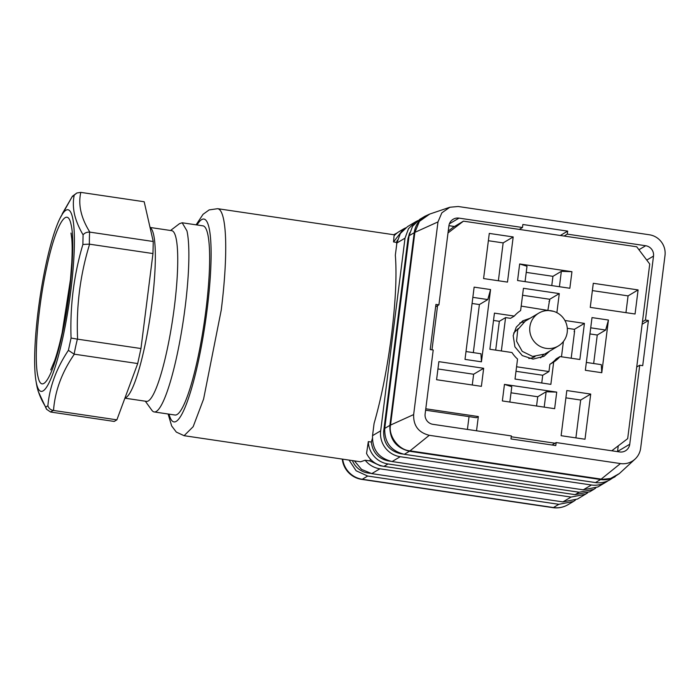 <?xml version="1.0" encoding="UTF-8"?>
<svg xmlns="http://www.w3.org/2000/svg" width="700" height="700" viewBox="0 0 700 700"><rect width="100%" height="100%" fill="white"/><g stroke="black" fill="none" stroke-linecap="round" stroke-linejoin="round"><path stroke-width="1.05" d="M513.678 333.051L518.298 328.493M535.001 356.624A16.371 16.021 -120.7 0 1 528.798 358.496M558.303 346.001L544.74 354.051L532.604 356.422L522.235 351.356L516.574 341.206L517.711 329.735L525.219 321.169L538.781 313.119A19.119 18.716 -120.7 0 1 566.956 325.964A19.119 18.716 -120.7 0 1 546.166 348.373A19.119 18.716 -120.7 0 1 538.781 313.119M370.361 459.121L369.95 460.933L365.181 460.233L360.57 461.799L184.1 435.697L193.156 426.703L203.586 399.088L221.235 310.118A114.739 18.515 98.4 0 0 217.674 208.688L394.957 234.911M368.305 441.621L366.555 453.512C370.283 460.696 376.084 464.984 383.959 466.375L575.129 494.655L579.197 492.24L388.027 463.96A22.951 22.453 59.3 0 1 368.305 441.621L371.332 442.067L372.575 437.85M391.493 335.3C387.17 368.751 381.369 398.142 374.08 423.465L372.54 435.654L380.678 430.824L405.02 238.157L396.882 242.987L395.342 255.176C396.891 275.266 395.605 301.971 391.493 335.3M396.734 244.169L396.559 242.384L393.531 241.938L394.047 235.9A22.951 22.453 59.3 0 1 399.438 231.402L403.506 228.987L393.531 241.938M349.055 460.093L356.125 470.759L367.684 476.044L558.854 504.315L573.423 501.463L575.391 500.15M352.415 460.591A19.889 19.46 59.3 0 0 368.06 473.034L370.291 473.358M354.41 460.889L361.55 469.411L371.752 473.629L379.89 468.799A22.951 22.453 59.3 0 1 365.181 460.233M371.752 473.629L562.923 501.9L577.483 499.056L587.597 492.905M562.923 501.9L571.06 497.07L379.89 468.799M571.06 497.07L585.62 494.226M369.95 460.933L380.266 465.78L382.498 466.113M579.197 492.24L593.758 489.396L589.697 491.802L575.129 494.655M593.758 489.396L595.735 488.075M371.332 442.067C372.61 452.419 378.306 458.719 388.404 460.95L390.635 461.282M605.972 482.142L597.835 486.972L583.266 489.825L591.404 484.995A22.951 22.453 59.3 0 0 605.972 482.142A22.951 22.453 59.3 0 0 607.941 480.83M591.404 484.995L400.234 456.715L392.096 461.545L583.266 489.825M392.096 461.545C378.656 458.194 372.137 449.566 372.54 435.654M396.882 242.987L400.348 233.511L407.575 226.572L415.713 221.742L408.485 228.681L405.02 238.157M397.434 240.109A19.889 19.46 59.3 0 0 396.559 242.384M405.606 227.885L403.506 228.987M397.46 232.724L393.916 234.754M595.472 482.571L600.609 479.526L409.439 451.255L404.303 454.3L595.472 482.571A22.951 22.453 59.3 0 0 610.041 479.727L619.386 473.541L610.575 478.494L600.609 479.526A22.951 22.453 59.3 0 0 615.178 476.683M170.555 230.484L179.48 223.676L182.166 222.775L202.93 225.838A95.611 15.426 98.4 0 1 207.707 233.922A95.611 15.426 98.4 0 1 205.896 310.363A95.611 15.426 98.4 0 1 174.947 415.012L154.192 411.941A95.611 15.426 98.4 0 1 151.883 410.296L145.311 401.196M380.678 430.824A22.951 22.453 59.3 0 0 400.234 456.715M409.64 232.864L408.004 238.604L383.67 431.27C383.311 443.319 388.964 450.8 400.61 453.705L402.841 454.037M417.812 220.64L415.713 221.742M404.303 454.3C390.863 450.949 384.344 442.321 384.746 428.409L389.882 425.364L414.225 232.697L414.873 232.365L419.414 221.384L429.686 214.077L424.909 216.274A22.951 22.453 59.3 0 0 414.225 232.697L409.089 235.743L384.746 428.409M409.089 235.743L412.554 226.266L419.781 219.327L424.909 216.274M620.454 463.566A18.358 17.964 -120.7 0 0 640.657 448.157L665 255.491A18.358 17.964 -120.7 0 0 649.364 234.771L458.185 206.5L449.873 207.244L441.84 212.835L437.981 221.918L413.648 414.584C413.315 425.705 418.53 432.609 429.284 435.295L620.454 463.566L601.195 479.115L410.025 450.844A76.493 12.346 98.4 0 1 409.439 451.255C395.999 447.904 389.48 439.276 389.882 425.364L413.648 414.584M182.166 222.775L186.944 230.851A95.611 15.426 98.4 0 1 180.416 338.047A95.611 15.426 98.4 0 1 154.192 411.941M552.029 445.016L556.168 442.558L555.782 445.567L510.983 438.944L511.359 435.934L432.95 424.331A9.179 8.977 -120.7 0 1 425.127 413.98L433.213 350.009L430.229 349.562L435.925 304.412L438.918 304.85L435.627 306.801M638.942 249.743L645.689 245.735L567.28 234.132L567.665 231.123L522.856 224.499L522.48 227.509L458.999 218.12A9.179 8.977 -120.7 0 0 448.901 225.829L438.918 304.85M645.689 245.735A9.179 8.977 -120.7 0 1 653.511 256.086L646.765 260.094M642.136 324.231L648.419 320.504L645.435 320.058L653.511 256.086M648.419 320.504L642.714 365.662L639.73 365.216L636.738 366.993M618.249 445.839L617.54 451.483L629.746 444.238L639.73 365.216M629.746 444.238A9.179 8.977 -120.7 0 1 619.64 451.946L556.168 442.558M150.421 227.509L171.692 230.659A86.284 13.921 98.4 0 1 176.006 237.947A86.284 13.921 98.4 0 1 170.109 334.679A86.284 13.921 98.4 0 1 146.449 401.363L125.178 398.221M519.269 229.407L522.48 227.509M448.919 225.68L454.457 226.502M567.665 231.123L560.324 235.48M567.28 234.132L564.077 236.04M642.442 321.834L645.435 320.058M149.888 226.774L151.375 228.821A86.284 13.921 98.4 0 1 153.606 234.631A86.284 13.921 98.4 0 1 148.907 324.467A86.284 13.921 98.4 0 1 126.464 397.233L124.766 398.527M611.774 450.782L627.681 438.646L649.74 264.04L636.711 246.776L463.461 221.156L453.416 227.115L448.236 231.07M469.035 416.623L467.416 429.433M437.57 305.655L431.988 349.825M463.461 221.156L448 232.951M511.254 436.756L555.03 443.231M425.609 410.2L476.385 417.716L478.327 416.553L476.534 430.78M153.248 241.5L144.183 201.749L80.797 192.377C78.015 204.768 81.034 218.015 89.862 232.129L153.248 241.5L152.968 253.557L89.6 244.186C80.124 275.03 76.125 306.696 77.604 339.168L140.963 348.53L152.968 253.557M140.963 348.53L137.707 363.554L74.349 354.183C61.924 372.137 54.976 390.898 53.524 410.471L116.883 419.842L137.707 363.554M116.883 419.842L114.214 421.435L50.593 412.02L46.524 409.246L45.719 407.059C41.589 400.435 38.71 393.767 37.074 387.056L36.47 383.889M478.327 416.553L425.784 408.783M62.186 213.885L72.039 196.901L76.869 192.99L80.797 192.377M89.862 232.129A3.098 2.424 20.3 0 0 89.626 232.102A288.356 225.846 20.3 0 0 89.381 244.142A3.098 2.424 20.3 0 0 89.6 244.186M77.604 339.168A3.098 2.826 167.2 0 0 77.385 339.141A288.435 262.938 167.2 0 0 74.13 354.148A3.098 2.826 167.2 0 0 74.349 354.183M53.524 410.471L53.296 410.445C50.54 409.894 48.729 408.345 47.88 405.799L45.719 407.059M59.938 218.452A91.788 14.814 98.4 0 1 72.538 217.499A91.788 14.814 98.4 0 1 62.913 337.339A91.788 14.814 98.4 0 1 36.505 383.591A91.788 14.814 98.4 0 1 35.936 380.695A91.788 14.814 98.4 0 1 39.865 298.384A91.788 14.814 98.4 0 1 59.938 218.452L72.415 196.254L76.869 192.99M72.039 196.901L72.415 196.254M74.139 195.633C72.975 201.469 73.106 207.734 74.532 214.419C76.134 221.077 78.986 227.885 83.081 234.841L82.889 244.457C73.876 274.864 69.939 306.058 71.067 338.039L68.399 350.332C56.429 368.296 49.595 386.776 47.88 405.799M89.626 232.102C86.853 232.006 84.665 232.925 83.081 234.832M89.381 244.142L82.889 244.457M77.385 339.141L71.067 338.039M74.13 354.148L68.399 350.332M437.938 368.961L473.629 374.238L483.665 368.279L438.865 361.655L436.581 379.715L481.39 386.339L483.665 368.279M472.273 384.991L473.629 374.238M516.574 366.765L548.966 371.551L549.876 364.324L553.674 362.075A30.599 29.942 59.3 0 0 560.009 356.571L579.863 359.502L584.43 323.382L564.918 320.495M549.876 364.324A30.599 29.942 59.3 0 0 556.211 358.82L560.009 356.571M561.479 356.79L563.413 341.504M553.534 311.325L521.194 306.11M556.876 312.672L559.282 293.598L523.442 288.295L520.625 310.572A30.599 29.942 59.3 0 0 514.299 316.076L510.501 318.334L505.575 317.599L501.358 350.963M549.675 351.12L543.9 356.335L533.041 359.1L522.279 355.582L514.911 346.859L513.188 335.598L516.311 327.066L522.812 320.819L530.154 318.238M541.747 383.005L542.727 375.252L548.966 371.551M514.299 316.076L494.436 313.136L489.877 349.265L511.98 352.529A30.599 29.942 59.3 0 0 517.545 359.039L515.016 379.05L550.865 384.352L553.674 362.075M567.298 328.291L574.394 329.341L574.543 331.66M574.394 329.341L584.43 323.382M574.105 331.599L574.586 331.31L571.191 358.225M542.727 375.252L515.996 371.306M522.559 295.251L549.727 299.267L547.925 310.065M549.727 299.267L559.282 293.598M493.517 320.442L499.336 321.309L505.575 317.599M495.696 350.123L499.336 321.309M543.515 354.725L540.593 357.901M519.864 322.954A20.65 20.213 -120.7 0 1 524.055 321.921M549.001 301.543A3.062 2.992 59.3 0 0 549.762 300.501M466.008 351.54L480.952 353.754L481.442 361.812L465.01 359.389L474.136 287.14L490.569 289.564L487.804 299.565L472.85 297.351M487.804 299.565L479.395 304.553L472.08 303.476M479.395 304.553L473.323 352.625M481.442 361.812L490.569 289.564M511.017 392.796L537.731 396.751L546.14 391.755L556.727 392.114L504.455 384.387L511.787 386.68L509.845 402.054M537.731 396.751L536.559 406M544.197 407.129L546.14 391.755M556.727 392.114L554.636 408.678L502.364 400.942L504.455 384.387M590.712 394.074L585.008 439.233L561.111 435.697L566.816 390.539L590.712 394.074L580.676 400.033L565.898 397.845M575.899 437.885L580.676 400.033M519.663 263.97L517.571 280.525L569.852 288.26L571.944 271.705L519.663 263.97L527.004 266.262L525.061 281.636M551.775 285.582L552.939 276.334L561.347 271.338L571.944 271.705M559.414 286.711L561.347 271.338M526.225 272.379L552.939 276.334M498.374 280.752L503.151 242.9L513.188 236.941L507.491 282.1L483.586 278.565L489.291 233.415L513.188 236.941M503.151 242.9L488.373 240.721M608.431 320.031L592.008 317.599L585.349 370.283L601.781 372.715L608.431 320.031L605.666 330.033L590.712 327.819M586.346 362.434L601.291 364.648L601.781 372.715M589.942 333.935L597.258 335.02L593.661 363.519M597.258 335.02L605.666 330.033M635.058 314.002L590.258 307.379L593.294 283.29L638.102 289.922L635.058 314.002M625.949 312.655L628.066 295.881L638.102 289.922M628.066 295.881L592.375 290.596M367.684 476.044L362.259 479.264A22.951 3.701 98.4 0 1 361.751 479.386L552.921 507.657A22.951 22.951 0 0 0 567.997 504.691A22.951 22.453 -120.7 0 1 553.429 507.535A22.951 3.701 98.4 0 1 552.921 507.657M342.703 459.156A22.951 22.453 -120.7 0 0 362.259 479.264L553.429 507.535L558.854 504.315M197.032 224.971A102.498 16.537 98.4 0 1 207.112 309.636A102.498 16.537 98.4 0 1 169.05 414.137M383.959 466.375L388.027 463.96M383.67 431.27L384.571 430.727M408.004 238.604L408.783 238.14M429.284 435.295L410.025 450.844C398.851 450.214 388.124 436.012 390.53 425.031L414.873 232.365L437.981 221.918M458.999 218.12L449.383 223.834M53.296 410.445A288.356 37.012 -172.8 0 0 50.593 412.02M62.212 334.267C53.515 375.296 41.947 395.649 38.036 376.81C33.653 359.966 37.87 307.142 46.83 266.822C55.528 225.803 67.095 205.441 71.006 224.289C75.39 241.132 71.172 293.947 62.212 334.267M342.283 459.095A22.951 22.951 0 0 0 361.751 479.386M168.114 413.998L171.657 425.941L176.321 432.092L184.1 435.697M196.096 224.831L203.053 214.305L209.16 209.904L217.674 208.688M393.811 234.745L395.369 233.818M567.997 504.691L573.423 501.471M635.058 459.095L619.386 473.541M449.873 207.244L429.686 214.077M46.524 409.246L38.141 391.125L36.54 384.326M35.936 380.695L36.531 384.283M70.989 233.082L71.776 238.578C72.284 244.361 72.284 252.306 71.785 262.395L70.49 279.396L62.186 332.614C59.684 344.05 57.172 353.395 54.653 360.658L50.741 369.906"/></g></svg>
